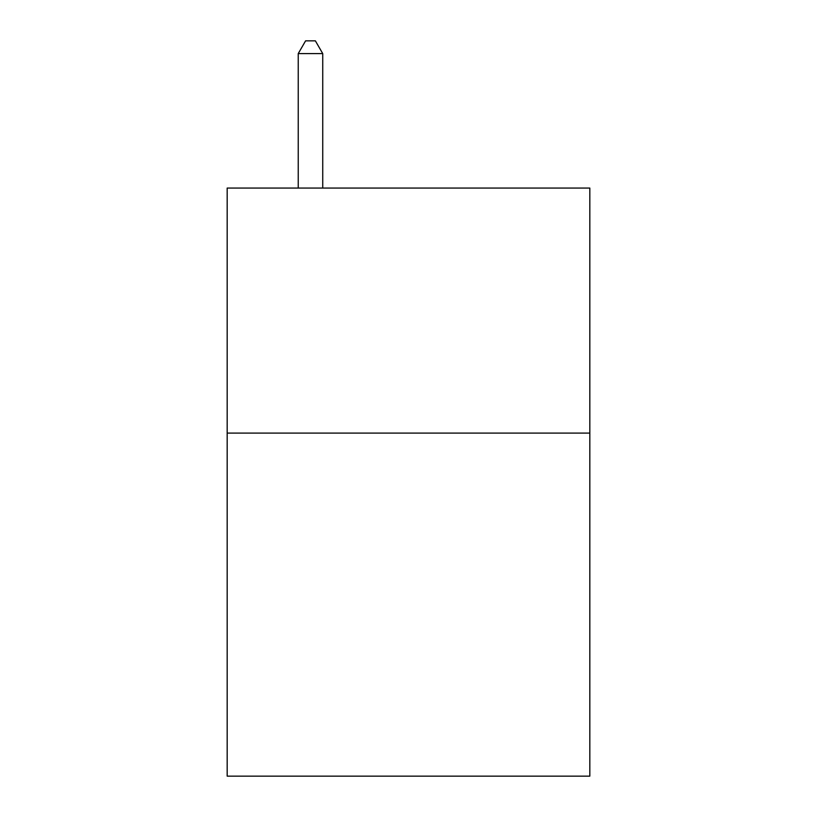 <?xml version="1.0" encoding="UTF-8"?>
<svg xmlns="http://www.w3.org/2000/svg" width="817" height="817" viewBox="0 0 817 817"><rect width="100%" height="100%" fill="white"/><g stroke="black" fill="none" stroke-linecap="round" stroke-linejoin="round"><path stroke-width="1.23" d="M589.823 433.102L589.823 776.15L227.177 776.15L227.177 188.063L589.823 188.063L589.823 433.102L227.177 433.102M322.735 188.063L322.735 53.595L298.236 53.595L298.236 188.063M298.236 53.595L305.589 40.85L315.382 40.85L322.735 53.595"/></g></svg>
